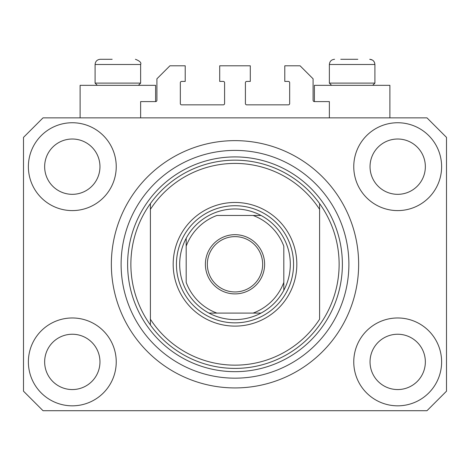<?xml version="1.0" encoding="UTF-8"?>
<svg xmlns="http://www.w3.org/2000/svg" width="470" height="470" viewBox="0 0 470 470"><rect width="100%" height="100%" fill="white"/><g stroke="black" fill="none" stroke-linecap="round" stroke-linejoin="round"><path stroke-width="0.7" d="M329.364 117.864L329.364 101.59L314.395 101.59A1.304 1.304 0 0 1 313.09 100.292L313.09 78.813L300.077 65.8L284.785 65.8L284.785 81.416L288.363 81.416A1.304 1.304 0 0 1 289.667 82.72L289.667 103.547A1.304 1.304 0 0 1 288.363 104.845L246.715 104.845A1.304 1.304 0 0 1 245.411 103.547L245.411 82.72A1.304 1.304 0 0 1 246.715 81.416L250.293 81.416L250.293 65.8L219.707 65.8L219.707 81.416L223.285 81.416A1.304 1.304 0 0 1 224.589 82.72L224.589 103.547A1.304 1.304 0 0 1 223.285 104.845L181.637 104.845A1.304 1.304 0 0 1 180.333 103.547L180.333 82.72A1.304 1.304 0 0 1 181.637 81.416L185.215 81.416L185.215 65.8L169.923 65.8L156.91 78.813L156.91 100.292A1.304 1.304 0 0 1 155.605 101.59L140.636 101.59L140.636 117.864M28.382 361.9A43.927 43.927 0 0 0 72.309 405.827A43.927 43.927 0 0 0 116.237 361.9A43.927 43.927 0 0 0 72.309 317.973A43.927 43.927 0 0 0 28.382 361.9M353.763 361.9A43.927 43.927 0 0 0 397.69 405.827A43.927 43.927 0 0 0 441.618 361.9A43.927 43.927 0 0 0 397.69 317.973A43.927 43.927 0 0 0 353.763 361.9M353.763 166.668A43.927 43.927 0 0 0 397.69 210.595A43.927 43.927 0 0 0 441.618 166.668A43.927 43.927 0 0 0 397.69 122.74A43.927 43.927 0 0 0 353.763 166.668M28.382 166.668A43.927 43.927 0 0 0 72.309 210.595A43.927 43.927 0 0 0 116.237 166.668A43.927 43.927 0 0 0 72.309 122.74A43.927 43.927 0 0 0 28.382 166.668M389.883 117.864L389.883 85.323L314.395 85.323L314.395 101.59M80.117 117.864L80.117 85.323L155.605 85.323L155.605 101.59M111.355 264.287A123.645 123.645 0 0 0 235 387.932A123.645 123.645 0 0 0 358.645 264.287A123.645 123.645 0 0 0 235 140.636A123.645 123.645 0 0 0 111.355 264.287M44.65 166.668A27.66 27.66 0 0 0 72.309 194.327A27.66 27.66 0 0 0 99.963 166.668A27.66 27.66 0 0 0 72.309 139.014A27.66 27.66 0 0 0 44.65 166.668M370.037 166.668A27.66 27.66 0 0 0 397.69 194.327A27.66 27.66 0 0 0 425.35 166.668A27.66 27.66 0 0 0 397.69 139.014A27.66 27.66 0 0 0 370.037 166.668M370.037 361.9A27.66 27.66 0 0 0 397.69 389.56A27.66 27.66 0 0 0 425.35 361.9A27.66 27.66 0 0 0 397.69 334.24A27.66 27.66 0 0 0 370.037 361.9M44.65 361.9A27.66 27.66 0 0 0 72.309 389.56A27.66 27.66 0 0 0 99.963 361.9A27.66 27.66 0 0 0 72.309 334.24A27.66 27.66 0 0 0 44.65 361.9M43.023 410.71L426.977 410.71L446.5 391.187L446.5 137.387L426.977 117.864L43.023 117.864L23.5 137.387L23.5 391.187L43.023 410.71M97.296 85.323L95.087 83.108L140.636 83.108L140.636 64.496L95.087 64.496C95.392 61.335 97.126 59.602 100.292 59.291L112.165 59.291M340.75 59.291L357.835 59.291M371.864 83.108L374.913 83.108L374.913 64.496L329.364 64.496C329.67 61.335 331.403 59.602 334.57 59.291C331.403 59.602 329.67 61.335 329.364 64.496L329.364 83.108L371.864 83.108M106.473 59.291L102.642 59.291M296.823 264.287A61.823 61.823 0 0 1 235 326.11A61.823 61.823 0 0 1 173.177 264.287A61.823 61.823 0 0 1 235 202.464A61.823 61.823 0 0 1 296.823 264.287M130.877 264.287A104.123 104.123 0 0 0 319.6 324.981A104.123 104.123 0 0 0 319.6 203.586L319.6 209.356A100.868 100.868 0 0 0 150.4 209.356L150.4 319.218A100.868 100.868 0 0 0 319.6 319.218L319.6 203.586A104.123 104.123 0 0 0 150.4 203.586L150.4 209.356L150.4 203.586A104.123 104.123 0 0 0 130.877 264.287M348.887 264.287A113.887 113.887 0 0 0 235 150.4A113.887 113.887 0 0 0 121.113 264.287A113.887 113.887 0 0 0 235 378.168A113.887 113.887 0 0 0 348.887 264.287M150.4 319.218L150.4 324.981L150.4 319.218M264.61 264.287A29.61 29.61 0 0 1 235 293.897A29.61 29.61 0 0 1 205.39 264.287A29.61 29.61 0 0 1 235 234.677A29.61 29.61 0 0 1 264.61 264.287M207.341 264.287A27.66 27.66 0 0 0 235 291.941A27.66 27.66 0 0 0 262.659 264.287A27.66 27.66 0 0 0 235 236.627A27.66 27.66 0 0 0 207.341 264.287M290.313 264.287A55.313 55.313 0 0 0 186.191 238.255A55.313 55.313 0 0 0 208.968 313.09L261.032 313.09A55.313 55.313 0 0 0 283.81 290.313L283.81 246.168A52.064 52.064 0 0 0 253.118 215.477L216.882 215.477A52.064 52.064 0 0 0 186.191 246.168L186.191 282.399A52.064 52.064 0 0 0 216.882 313.09L208.968 313.09A55.313 55.313 0 0 0 261.032 313.09L253.118 313.09A52.064 52.064 0 0 0 283.81 282.399L283.81 290.313A55.313 55.313 0 0 0 290.313 264.287M176.432 264.287A58.568 58.568 0 0 1 235 205.713A58.568 58.568 0 0 1 293.568 264.287A58.568 58.568 0 0 1 235 322.855A58.568 58.568 0 0 1 176.432 264.287M186.191 238.255L186.191 246.168L186.191 238.255A55.313 55.313 0 0 1 208.968 215.477A55.313 55.313 0 0 0 186.191 238.255M261.032 215.477L253.118 215.477L261.032 215.477A55.313 55.313 0 0 1 283.81 238.255A55.313 55.313 0 0 0 261.032 215.477M208.968 313.09A55.313 55.313 0 0 1 186.191 290.313A55.313 55.313 0 0 0 208.968 313.09M283.81 290.313A55.313 55.313 0 0 1 261.032 313.09A55.313 55.313 0 0 0 283.81 290.313M342.377 264.287A107.377 107.377 0 0 1 235 371.664A107.377 107.377 0 0 1 127.623 264.287A107.377 107.377 0 0 1 235 156.91A107.377 107.377 0 0 1 342.377 264.287M140.636 64.496C141.564 62.727 139.825 60.994 135.431 59.291C139.825 60.994 141.564 62.727 140.636 64.496M372.463 60.084L369.708 59.291C372.875 59.602 374.608 61.335 374.913 64.496L374.49 62.434L373.491 60.924M372.704 85.323L374.913 83.108M331.573 85.323L329.364 83.108M138.427 85.323L140.636 83.108M95.087 83.108L95.087 64.496C95.392 61.335 97.126 59.602 100.292 59.291"/></g></svg>

